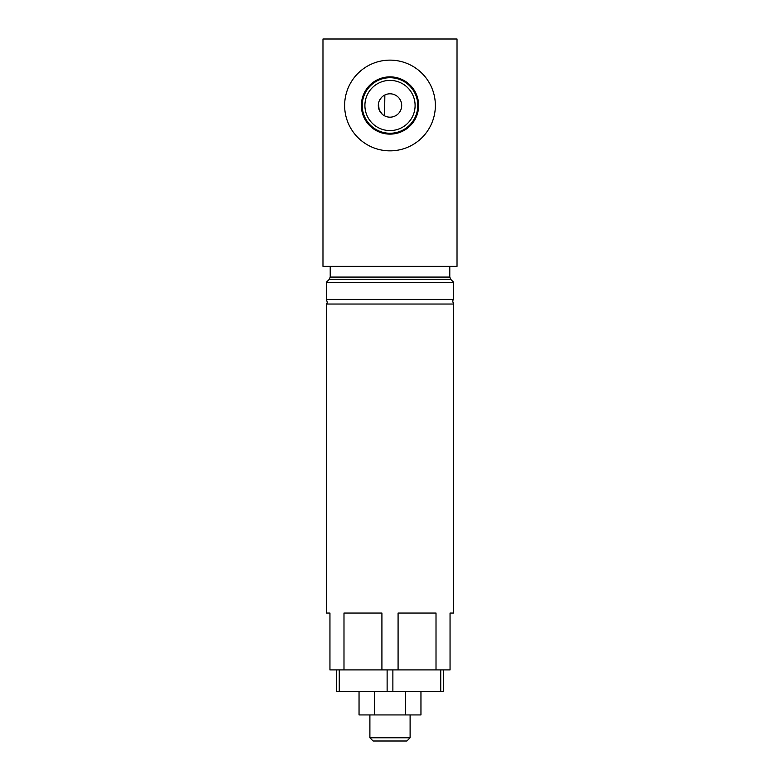 <?xml version="1.0" encoding="UTF-8"?>
<svg xmlns="http://www.w3.org/2000/svg" width="780" height="780" viewBox="0 0 780 780"><rect width="100%" height="100%" fill="white"/><g stroke="black" fill="none" stroke-linecap="round" stroke-linejoin="round"><path stroke-width="1.17" d="M398.083 669.903L436.01 669.903L436.01 613.06L398.083 613.06L398.083 669.903L381.917 669.903L381.917 613.06L343.99 613.06L343.99 669.903L329.95 669.903L329.95 613.06L326.303 613.06L326.303 304.034C326.235 303.342 328.312 304.122 326.303 299.442L453.697 299.442C453.706 300.076 451.678 299.676 453.697 304.034L326.303 304.034M453.697 304.034L453.697 613.06L450.05 613.06L450.05 669.903L436.01 669.903M343.99 669.903L381.917 669.903M450.733 279.347L449.787 277.075L330.213 277.075L329.267 279.347L450.733 279.347L453.697 282.321L326.303 282.321L326.303 299.442M322.978 266.351L457.022 266.351L457.022 39L322.978 39L322.978 266.351M390 60.128A45.367 45.367 0 0 0 344.633 105.485A45.367 45.367 0 0 0 390 150.852A45.367 45.367 0 0 0 435.367 105.485A45.367 45.367 0 0 0 390 60.128M382.268 114.251L379.129 109.775L378.485 103.477M379.48 100.386L381.332 97.646M383.926 95.501L384.852 95.004L384.579 115.849M390 93.805A11.69 11.69 0 0 1 401.69 105.485A11.69 11.69 0 0 1 390 117.175A11.69 11.69 0 0 1 378.31 105.485A11.69 11.69 0 0 1 390 93.805M390 80.398A25.096 25.096 0 0 1 415.096 105.485A25.096 25.096 0 0 1 390 130.582A25.096 25.096 0 0 1 364.904 105.485A25.096 25.096 0 0 1 390 80.398M390 76.859A28.636 28.636 0 0 0 361.364 105.485A28.636 28.636 0 0 0 390 134.121A28.636 28.636 0 0 0 418.636 105.485A28.636 28.636 0 0 0 390 76.859M443.625 669.903L443.625 691.343L440.739 691.343L440.739 669.903M339.261 669.903L339.261 691.343L336.375 691.343L336.375 669.903M387.124 669.903L387.124 691.343L440.739 691.343M392.876 669.903L392.876 691.343M339.261 691.343L387.124 691.343M405.483 691.343L405.483 714.938L359.044 714.938L359.044 691.343M374.517 691.343L374.517 714.938M420.956 691.343L420.956 714.938L405.483 714.938M410.104 714.938L410.104 737.783L369.895 737.783L369.895 714.938M410.104 737.783L406.887 741L373.113 741L369.895 737.783M390 77.717A27.778 27.778 0 0 0 362.222 105.485A27.778 27.778 0 0 0 390 133.263A27.778 27.778 0 0 0 417.778 105.485A27.778 27.778 0 0 0 390 77.717M453.697 282.321L453.697 299.442M329.267 279.347L326.303 282.321M330.213 277.075L330.213 266.351M449.787 277.075L449.787 266.351"/></g></svg>
